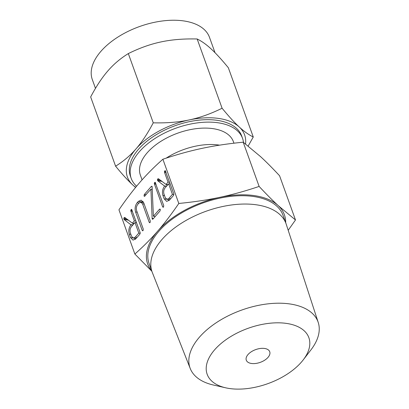 <?xml version="1.0" encoding="UTF-8"?>
<svg xmlns="http://www.w3.org/2000/svg" width="409" height="409" viewBox="0 0 409 409"><rect width="100%" height="100%" fill="white"/><g stroke="black" fill="none" stroke-linecap="round" stroke-linejoin="round"><path stroke-width="0.61" d="M163.498 207.087L162.634 206.836L154.413 184.004L154.326 183.16L155.103 182.266L163.728 205.579L163.498 207.087L163.043 207.281M144.893 196.167L144.019 196.008L144.3 194.52L151.238 186.535L152.087 186.489L153.401 216.259L159.433 209.306L159.945 209.045L160.313 209.469L160.031 210.957L153.094 218.943L152.245 218.989L152.138 218.559L150.931 189.219L144.428 196.361M151.805 186.172L152.087 186.489M152.526 219.301L152.245 218.989L152.951 219.086M143.058 230.61L142.194 230.364L135.578 211.985C134.627 208.554 135.159 205.471 137.163 202.731L138.324 201.397L141.141 200.144L143.677 202.659L150.292 221.039L150.062 222.547L149.198 222.302L142.552 203.835L140.814 202.169L138.927 203.038L137.746 204.398C136.371 206.243 136.003 208.324 136.642 210.64L143.288 229.101L143.058 230.61L142.603 230.814M150.062 222.547L149.612 222.747M129.249 234.122C128.329 230.65 128.896 227.552 130.946 224.827L124.106 219.526L123.825 218.319L124.152 217.593L124.791 217.481L132.378 223.176L134.382 220.87L130.87 211.11L130.783 210.257L131.56 209.367L140.154 232.593L139.893 234.137L135.849 238.79L133.027 240.124L130.497 237.593L129.249 234.122L130.88 234.352M295.492 219.97L279.572 175.747C272.476 168.135 266.131 161.749 260.533 156.596L243.202 142.199C228.227 143.656 214.556 145.701 202.189 148.339C189.837 150.941 176.739 154.571 162.889 159.234C154.433 166.698 146.826 174.336 140.062 182.143C133.298 189.904 126.263 199.127 118.947 209.812L134.868 254.035C143.324 246.571 150.931 238.933 157.695 231.126C164.459 223.365 171.494 214.142 178.81 203.457C193.784 202.005 207.455 199.96 219.822 197.322C232.179 194.72 245.277 191.085 259.122 186.427C266.223 194.04 272.568 200.425 278.166 205.579L295.492 219.97L288.197 230.277M162.889 159.234L178.81 203.457M162.9 195.384C161.984 191.913 162.552 188.815 164.602 186.09L157.762 180.788L157.475 179.582L157.808 178.856L158.447 178.748L166.034 184.439L168.038 182.133L164.525 172.378L164.433 171.524L165.21 170.63L173.81 193.861L173.544 195.4L169.5 200.057L166.683 201.386L164.152 198.856L162.9 195.384L164.53 195.614M285.692 222.721A72.654 39.499 160.2 0 0 278.166 205.579A72.654 39.499 160.2 0 0 254.091 195.579A72.654 39.499 160.2 0 0 219.822 197.322A72.654 39.499 160.2 0 0 157.695 231.126A72.654 39.499 160.2 0 0 151.749 270.942M151.872 271.285L134.868 254.035M225.717 387.819L213.391 385.022A68.022 36.979 -19.8 0 1 190.257 368.545L152.291 272.425A71.181 38.697 -19.8 0 1 152.066 271.821L149.065 263.493A71.181 38.697 -19.8 0 1 177.9 215.226A71.181 38.697 -19.8 0 1 253.319 196.468A71.181 38.697 -19.8 0 1 283.013 215.272L286.009 223.6A71.181 38.697 -19.8 0 1 286.218 224.209L318.238 322.471A68.022 36.979 -19.8 0 1 310.912 349.915L303.197 359.925A54.044 29.382 160.2 0 0 286.32 323.386A54.044 29.382 160.2 0 0 216.003 348.284A54.044 29.382 160.2 0 0 225.717 387.819A54.044 29.382 160.2 0 0 229.705 388.55A54.044 29.382 160.2 0 0 303.197 359.925M243.202 142.199L259.122 186.427M152.066 271.821A71.181 38.697 -19.8 0 1 180.896 223.554A71.181 38.697 -19.8 0 1 256.32 204.797A71.181 38.697 -19.8 0 1 286.009 223.6M190.257 368.545A68.022 36.979 -19.8 0 1 217.143 322.139A68.022 36.979 -19.8 0 1 289.664 303.923A68.022 36.979 -19.8 0 1 318.238 322.471M264.536 348.458A12.454 6.769 -19.8 0 1 269.73 351.75A12.454 6.769 -19.8 0 1 264.684 360.196A12.454 6.769 -19.8 0 1 251.489 363.478A12.454 6.769 -19.8 0 1 246.295 360.186A12.454 6.769 -19.8 0 1 251.336 351.74A12.454 6.769 -19.8 0 1 264.536 348.458M166.172 158.145A49.433 26.871 -19.8 0 1 218.687 145.026A49.433 26.871 -19.8 0 1 219.546 145.154M233.943 143.196L233.396 141.672A49.433 26.871 160.2 0 0 212.777 128.615A49.433 26.871 160.2 0 0 160.4 141.642A49.433 26.871 160.2 0 0 140.379 175.159L142.071 179.858M243.488 142.414A59.162 32.163 160.2 0 0 242.552 138.375A59.162 32.163 160.2 0 0 217.874 122.746A59.162 32.163 160.2 0 0 155.19 138.339A59.162 32.163 160.2 0 0 131.223 178.457A59.162 32.163 160.2 0 0 136.601 186.218M245.558 143.978A62.275 33.855 160.2 0 0 239.26 127A62.275 33.855 160.2 0 0 218.631 118.431A62.275 33.855 160.2 0 0 189.255 119.924C199.899 117.7 210.845 113.804 222.092 108.232C228.743 116.335 234.464 122.593 239.26 127C244.086 131.473 248.759 134.801 253.268 136.984L228.34 67.741C221.688 59.637 215.967 53.38 211.172 48.973C206.346 44.499 201.673 41.171 197.164 38.988C183.769 38.645 171.77 39.617 161.161 41.892C150.517 44.116 139.571 48.017 128.324 53.584C120.512 58.395 113.707 64.157 107.91 70.869C102.081 77.536 96.33 86.222 90.66 96.938L115.589 166.182C123.4 161.371 130.205 155.609 136.003 148.896C141.831 142.235 147.583 133.544 153.252 122.828L128.324 53.584M131.223 178.457L130.348 176.018A59.162 32.163 -19.8 0 1 154.311 135.9A59.162 32.163 -19.8 0 1 217 120.307A59.162 32.163 -19.8 0 1 241.673 135.936L242.552 138.375M253.268 136.984L248.176 146.018M222.092 108.232L197.164 38.988M215.016 52.7L209.49 37.347A62.275 33.855 160.2 0 0 183.513 20.895A62.275 33.855 160.2 0 0 117.526 37.306A62.275 33.855 160.2 0 0 92.301 79.535L95.481 88.359M153.252 122.828C166.647 123.17 178.651 122.199 189.255 119.924A62.275 33.855 160.2 0 0 136.003 148.896A62.275 33.855 160.2 0 0 132.756 184.95A62.275 33.855 160.2 0 0 135.716 187.291M135.583 187.45L132.756 184.95C127.956 180.543 122.23 174.285 115.589 166.182M132.751 225.083L130.946 224.827M132.905 224.904L131.1 224.648M133.646 224.05L132.47 223.191M129.244 220.824L128.278 220.114L124.106 219.526M128.278 220.114L128.027 219.745M127.751 219.705L123.861 219.152M126.391 218.682L123.825 218.319M125.118 217.726L124.152 217.593M134.188 223.432L132.378 223.176M136.018 221.1L134.382 220.87M132.501 211.341L130.87 211.11M132.184 210.456L130.783 210.257M131.908 209.71L131.1 209.592M135.251 239.388L134.694 238.263M132.818 237.92L130.497 237.593M138.779 233.079L134.98 222.522L131.437 226.596C130.067 228.437 129.699 230.518 130.328 232.828L131.601 236.356L133.319 238.064L135.241 237.154L138.779 233.079L140.261 233.288M136.611 222.752L134.98 222.522M137.046 237.409L135.241 237.154M143.135 230.497L142.194 230.364M137.209 212.215L135.578 211.985M138.978 202.987L137.163 202.731M142.168 202.358L142.49 201.99L138.324 201.397M142.49 201.99L143.068 201.422M150.144 222.435L149.198 222.302M144.183 204.071L142.552 203.835M153.283 218.723L152.138 218.559M153.457 218.524L152.138 218.34M152.281 189.413L150.931 189.219M144.919 196.136L144.019 196.008M146.105 194.776L144.3 194.52M152.138 186.662L151.238 186.535M155.205 216.514L153.401 216.259M160.292 209.428L159.433 209.306M153.181 218.841L152.153 218.697M163.574 206.969L162.634 206.836M156.044 184.234L154.413 184.004M155.727 183.36L154.326 183.16M155.451 182.608L154.643 182.496M166.407 186.346L164.602 186.09M166.56 186.167L164.755 185.911M167.301 185.318L166.126 184.454M162.894 182.087L161.928 181.376L157.762 180.788M161.928 181.376L161.678 181.008M161.407 180.972L157.511 180.42M160.042 179.945L157.475 179.582M158.769 178.994L157.808 178.856M167.838 184.694L166.034 184.439M169.669 182.363L168.038 182.133M166.156 172.608L164.525 172.378M165.839 171.724L164.433 171.524M165.563 170.972L164.755 170.86M168.902 200.65L168.35 199.526M166.473 199.183L164.152 198.856M172.434 194.347L168.631 183.784L165.093 187.859C163.723 189.699 163.355 191.78 163.983 194.096L165.251 197.624L166.969 199.331L168.897 198.421L172.434 194.347L173.917 194.556M170.262 184.014L168.631 183.784M170.701 198.677L168.897 198.421M133.319 238.064L136.131 238.462M140.814 202.169L143.641 202.567M166.969 199.331L169.786 199.73"/></g></svg>
